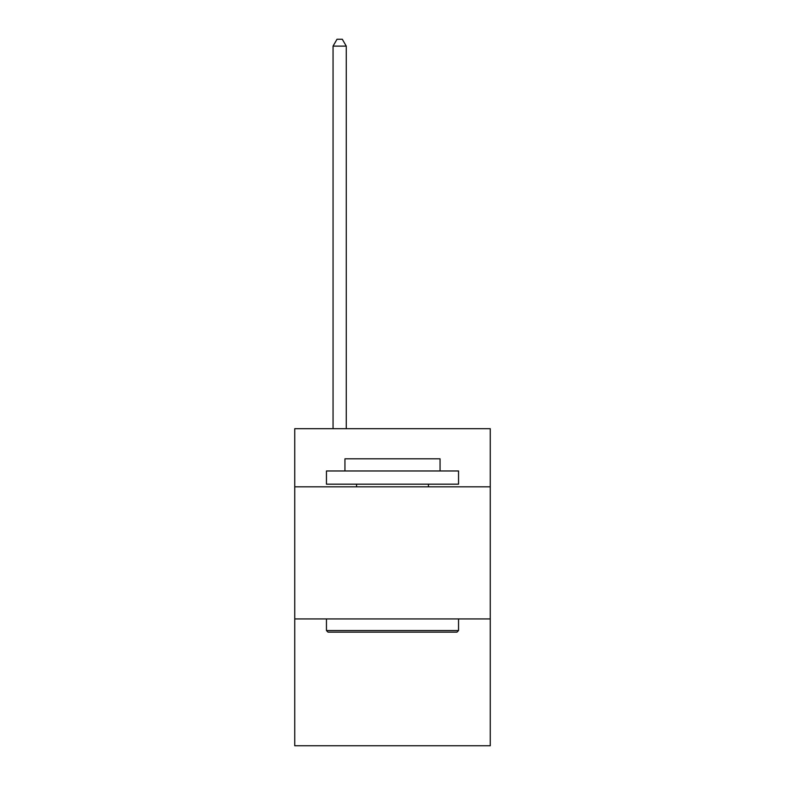 <?xml version="1.0" encoding="UTF-8"?>
<svg xmlns="http://www.w3.org/2000/svg" width="785" height="785" viewBox="0 0 785 785"><rect width="100%" height="100%" fill="white"/><g stroke="black" fill="none" stroke-linecap="round" stroke-linejoin="round"><path stroke-width="1.18" d="M490.262 486.828L490.262 428.698L294.738 428.698L294.738 486.828L490.262 486.828L490.262 745.75L294.738 745.75L294.738 486.828M490.262 618.933L294.738 618.933M328.032 632.141L326.452 630.551L458.548 630.551L456.968 632.141L328.032 632.141M458.548 470.971L458.548 484.178L326.452 484.178L326.452 470.971L458.548 470.971M344.939 470.971L344.939 458.813L440.061 458.813L440.061 470.971M458.548 618.933L458.548 630.551M326.452 618.933L326.452 630.551M428.433 484.178L428.433 486.828M356.567 484.178L356.567 486.828M346.263 428.698L346.263 46.119L333.056 46.119L333.056 428.698M333.056 46.119L337.02 39.25L342.299 39.25L346.263 46.119"/></g></svg>
